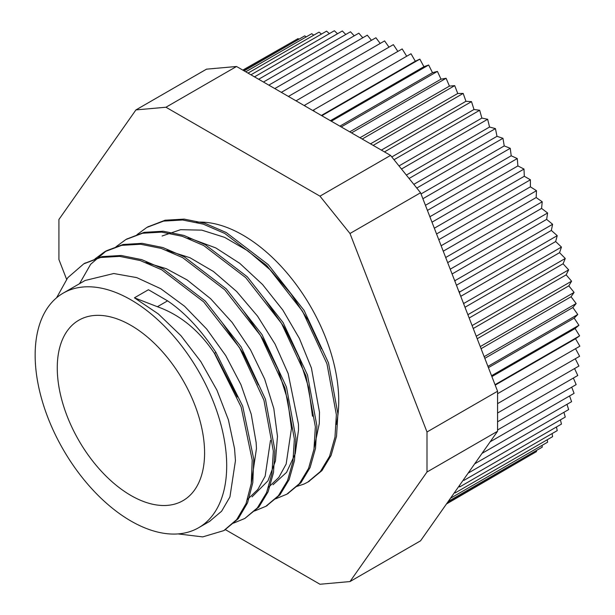 <?xml version="1.0" encoding="UTF-8"?>
<svg xmlns="http://www.w3.org/2000/svg" width="615" height="615" viewBox="0 0 615 615"><rect width="100%" height="100%" fill="white"/><g stroke="black" fill="none" stroke-linecap="round" stroke-linejoin="round"><path stroke-width="0.92" d="M209.461 521.482L221.608 511.234L229.925 496.951L235.453 460.666L234.538 448.596L228.396 419.814L216.964 390.225L200.821 361.597L180.918 335.644L158.355 313.965L134.424 297.814L157.409 306.716C180.049 314.811 199.045 330.332 214.389 353.279L241.142 407.038L252.219 460.082L251.258 483.551L246.031 503.677L236.721 519.567L223.791 530.614L202.696 536.895L177.989 533.912M214.389 353.279L215.934 352.387C200.728 329.486 184.608 312.312 167.572 300.85L148.43 289.726L134.424 297.814M56.58 297.783L67.773 277.696L83.778 263.843L100.568 257.493L119.618 256.37L140.251 260.545L161.668 269.777L203.711 301.896L239.543 347.713L263.927 400.142L273.352 451.095L271.945 473.504L266.564 492.692L257.377 507.867L244.793 518.476L233.454 523.165M94.918 258.969L104.781 251.712L121.578 245.37L140.627 244.24L161.253 248.414L182.67 257.654L224.713 289.773L260.545 335.582L284.937 388.011L294.362 438.972L292.955 461.373L287.566 480.561L278.387 495.752L265.803 506.345L254.464 511.034M115.943 246.838L125.791 239.581L142.58 233.246L161.637 232.116L182.255 236.283L203.68 245.531L245.716 277.642L281.555 323.452L305.947 375.888L315.364 426.841L313.965 449.25L308.561 468.43L299.397 483.628L286.805 494.214L275.489 498.896M136.976 234.699L146.793 227.45L163.582 221.116L182.64 219.993L203.257 224.144L224.683 233.408L266.718 265.511L302.565 311.321L326.957 363.765L336.367 414.71L334.975 437.127L329.571 456.299L320.4 471.505L307.815 482.091L304.01 484.051L296.876 486.396M215.927 352.395L242.687 406.146L253.764 459.19L252.803 482.667L247.576 502.786L238.266 518.676L224.49 530.199M84.486 263.451L102.113 256.609L121.163 255.479L141.788 259.653L163.206 268.886L205.249 301.012L241.08 346.822L265.465 399.25L274.89 450.203L273.49 472.612L268.102 491.808L258.915 506.983L244.801 518.483M79.527 283.7L90.643 264.289L106.326 250.82L123.115 244.486L142.165 243.348L162.791 247.522L184.216 256.762L226.251 288.881L262.09 334.698L286.482 387.119L295.9 438.08L294.5 460.481L289.104 479.677L279.925 494.86L266.526 505.914M126.521 239.158L144.125 232.355L163.175 231.225L183.793 235.391L205.218 244.647L247.253 276.758L283.1 322.568L307.492 374.996L316.902 425.957L315.51 448.358L310.106 467.538L300.935 482.737L287.574 493.76M147.6 226.989L165.128 220.224L184.185 219.109L204.803 223.253L226.22 232.516L268.263 264.627L304.11 310.437L328.495 362.873L337.904 413.826L336.52 436.235L331.108 455.408L321.945 470.613L308.615 481.614M314.204 447.735L319.285 423.581L319.477 412.158L311.413 368.024L299.397 338.458L282.808 310.037L262.536 284.499L239.765 263.351L215.765 247.907L191.918 239.05L187.836 238.228M273.037 484.758L286.575 472.343L295.238 453.724L298.513 430.085L298.475 424.288L288.174 373.574L275.074 344.108L257.577 316.179L236.644 291.502L213.482 271.507L189.943 257.716L166.803 250.351M252.035 496.889L267.94 480.838L275.443 460.989L277.473 436.412L273.813 408.552L264.681 379.109L250.528 349.835L232.178 322.491L210.638 298.736L187.152 279.963L166.273 268.678L145.824 262.49M251.166 484.205L256.463 448.543L256.14 442.577L251.235 414.218L240.942 384.652L225.774 355.662L206.625 328.971L184.538 306.216L160.799 288.727L136.753 277.619L113.767 273.514L85.085 280.494L63.207 293.124A135.446 78.197 -120 0 0 63.199 449.527A135.446 78.197 -120 0 0 198.645 527.724A135.446 78.197 -120 0 0 226.697 465.716A135.446 78.197 -120 0 0 167.572 329.409A135.446 78.197 -120 0 0 63.207 293.124M214.589 353.164L237.344 397.006M222.845 323.59L243.063 353.079L258.354 384.882M270.469 440.455L265.157 476.156L257.8 489.54L247.645 499.295M243.924 311.551L263.143 339.365L278.026 369.369L287.636 399.658L291.472 428.332L286.16 464.025L278.81 477.417L268.64 487.165M264.957 299.467L284.168 327.272L299.036 357.269L308.638 387.542L312.482 416.201M162.099 236.014L180.579 229.687L201.812 230.141L224.69 237.382L247.976 250.935L270.431 270.054L290.872 293.655L308.184 320.392L321.484 348.79M336.29 424.45A135.446 78.197 -120 0 0 338.734 401.034A135.446 78.197 -120 0 0 196.423 222.215M454.969 491.877L454.4 492.684L455.138 492.93L454.969 491.877L458.675 486.603L459.759 486.896L459.466 485.473L458.675 486.603M304.194 105.549L305.324 106.203L304.702 105.196L304.194 105.549L236.529 66.489L206.509 69.164L135.93 109.916L58.917 219.478L58.917 259.499L66.574 279.241M312.743 110.485L314.334 111.407L313.535 110.031L312.743 110.485L305.324 106.203M321.745 115.689L322.883 116.343L322.375 115.397L321.745 115.689L314.334 111.407M463.741 479.393L463.18 480.2L463.979 480.361L463.741 479.393L497.573 431.261L426.995 472.013L426.995 431.984L349.989 233.5L319.969 196.154L165.95 107.233L135.93 109.916M454.4 279.948L454.969 281.416L455.138 280.563L454.4 279.948L420.568 192.756L390.548 155.411L319.969 196.154M458.675 290.972L459.466 293.017L459.759 291.933L458.675 290.972L454.969 281.416M291.94 42.12L242.802 70.11M298.959 39.199L298.029 38.607L243.133 70.302M306.224 36.892L304.748 35.855L244.117 70.863M313.727 35.186L311.759 33.694L245.746 71.809M321.453 34.094L319.047 32.118L248.022 73.124M329.386 33.617L326.58 31.134L250.943 74.807M337.504 33.748L334.352 30.75L254.495 76.86M345.784 34.494L342.332 30.965L258.661 79.266M354.225 35.839L350.496 31.772L263.451 82.026M362.781 37.784L358.829 33.172L268.832 85.139M371.445 40.321L367.309 35.17L274.797 88.575M380.193 43.45L375.903 37.746L281.324 92.35M389.003 47.147L384.59 40.905L288.404 96.44M397.844 51.422L393.354 44.634L296.015 100.829M406.7 56.242L402.172 48.923L304.702 105.196M321.361 115.466L415.317 61.216L411.005 53.759L313.535 110.031M415.317 61.216L419.845 59.125L322.375 115.397M419.845 59.125L423.92 66.704L330.416 120.694M423.92 66.704L428.655 65.013L331.316 121.209M428.655 65.013L432.491 72.693L339.887 126.16M432.491 72.693L437.419 71.401L341.233 126.936M437.419 71.401L441.001 79.166L349.743 131.848M441.001 79.166L446.113 78.282L351.534 132.886M446.113 78.282L449.427 86.1L359.967 137.752M449.427 86.1L454.708 85.631L362.197 139.036M454.708 85.631L457.752 93.48L370.522 143.841M457.752 93.48L463.18 93.419L373.182 145.378M463.18 93.419L465.947 101.29L381.377 150.114M465.947 101.29L471.513 101.636L384.467 151.897M471.513 101.636L473.988 109.501L391.793 156.956M473.988 109.501L479.677 110.262L394.015 159.723M479.677 110.262L481.86 118.088L399.004 165.927M481.86 118.088L487.657 119.264L401.487 169.017M487.657 119.264L489.54 127.036L406.354 175.067M489.54 127.036L495.429 128.62L409.083 178.465M495.429 128.62L497.005 136.322L413.81 184.354M497.005 136.322L502.962 138.298L416.786 188.052M502.962 138.298L504.231 145.916L421.029 193.948M504.231 145.916L510.25 148.292L422.882 198.73M510.25 148.292L511.203 155.787L425.434 205.302M511.203 155.787L517.261 158.555L427.425 210.422M517.261 158.555L517.899 165.919L429.87 216.741M517.899 165.919L523.988 169.064L431.984 222.176M523.988 169.064L524.303 176.274L434.328 228.219M524.303 176.274L530.399 179.788L436.558 233.969M530.399 179.788L530.399 186.822L438.787 239.712M530.399 186.822L536.48 190.704L441.132 245.754M536.48 190.704L536.165 197.546L443.238 251.197M536.165 197.546L542.222 201.782L445.691 257.516M542.222 201.782L541.584 208.408L447.682 262.628M541.584 208.408L547.604 212.99L450.226 269.201M547.604 212.99L546.65 219.386L452.087 273.983M546.65 219.386L552.608 224.291L455.138 280.563M552.608 224.291L551.34 230.441L456.445 285.229M551.34 230.441L557.228 235.66L459.759 291.933M557.228 235.66L555.653 241.541L460.758 296.33M463.979 303.333L463.18 302.572L463.741 304.033L463.979 303.333L561.449 247.061L559.565 252.665L464.994 307.269M555.653 241.541L561.449 247.061M559.565 252.665L565.254 258.477L467.877 314.696M565.254 258.477L563.071 263.781L469.16 318.001M563.071 263.781L568.637 269.854L472.105 325.589M568.637 269.854L566.154 274.851L473.235 328.502M566.154 274.851L571.589 281.186L476.233 336.236M571.589 281.186L568.821 285.852L477.209 338.742M568.821 285.852L574.095 292.417L480.254 346.599M574.095 292.417L571.051 296.753L481.076 348.697M571.051 296.753L576.163 303.533L484.159 356.654M576.163 303.533L572.842 307.523L484.812 358.345M572.842 307.523L577.769 314.503L487.933 366.371M577.769 314.503L574.187 318.124L488.425 367.639M574.187 318.124L578.923 325.289L491.562 375.727M578.923 325.289L575.087 328.541L491.892 376.58M497.573 403.64L579.614 356.269L575.54 348.69L497.573 393.7L579.853 346.199L575.54 338.742L495.206 385.121M575.294 358.768L578.923 366.048L497.573 413.011M574.571 368.562L577.769 375.504L497.573 421.798M573.372 378.041L576.163 384.606L497.573 429.977M571.704 387.181L574.095 393.339L490.17 441.793M569.575 395.952L571.589 401.68L482.022 453.386M566.976 404.339L568.637 409.598L474.672 463.841M563.924 412.319L565.254 417.07L468.138 473.143M560.426 419.861L561.449 424.089L463.979 480.361M556.475 426.956L557.228 430.623L459.759 486.896M552.101 433.583L552.608 436.658L455.138 492.93M547.288 439.733L547.604 442.185L450.488 498.25M542.069 445.375L542.222 447.174L448.258 501.425M536.434 450.518L536.48 451.618L446.921 503.324M530.399 455.131L446.475 503.962M575.087 328.541L579.614 335.867L495.037 384.698M579.614 335.867L575.54 338.742M454.4 492.684L420.568 540.816L349.989 581.567L426.995 472.013M463.18 480.2L459.466 485.473M322.883 116.343L390.548 155.411M459.466 293.017L463.18 302.572M165.95 107.233L236.529 66.489M349.989 233.5L420.568 192.756M225.39 529.646L319.969 584.25L349.989 581.567M463.741 304.033L497.573 391.232L426.995 431.984M497.573 391.232L497.573 431.261M204.587 452.955A104.173 60.147 -120 0 0 159.116 348.113A104.173 60.147 -120 0 0 78.835 320.207A104.173 60.147 -120 0 0 78.835 440.494A104.173 60.147 -120 0 0 183.009 500.641A104.173 60.147 -120 0 0 204.587 452.955M167.572 300.85L157.409 306.716M224.291 530.322L225.336 529.715M265.803 506.353L267.348 505.461M286.813 494.222L288.35 493.338M307.815 482.099L309.36 481.207M83.778 263.843L85.324 262.951M105.326 251.397L106.326 250.828M126.69 239.066L127.336 238.697M147.769 226.897L148.338 226.566M210.023 521.151L198.645 527.724"/></g></svg>
